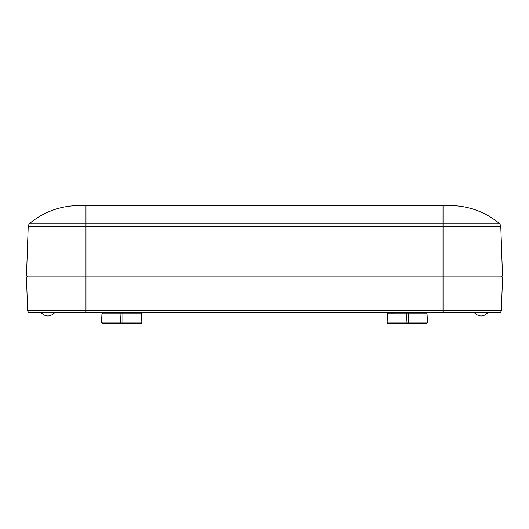 <?xml version="1.0" encoding="UTF-8"?>
<svg xmlns="http://www.w3.org/2000/svg" width="529" height="529" viewBox="0 0 529 529"><rect width="100%" height="100%" fill="white"/><g stroke="black" fill="none" stroke-linecap="round" stroke-linejoin="round"><path stroke-width="0.79" d="M41.07 312.692C45.606 317.102 50.143 317.102 54.679 312.692C50.143 317.102 45.606 317.102 41.07 312.692L47.875 312.705M464.462 312.705C477.978 312.705 477.978 312.705 464.462 312.705C450.946 312.705 450.946 312.705 464.462 312.705M64.538 312.705C51.022 312.705 51.022 312.705 64.538 312.705C78.054 312.705 78.054 312.705 64.538 312.705M135.953 323.417L102.692 323.417L101.502 322.168L101.938 313.836L103.129 312.705L120.956 312.705L29.994 312.705A2.381 2.381 0 0 1 27.614 310.411L26.45 276.998L443.038 276.998L443.038 310.411L27.614 310.411A2.381 2.381 0 0 0 29.994 312.705M450.067 205.583A76.89 76.89 0 0 1 499.072 223.225A76.89 76.89 0 0 0 450.067 205.583A76.89 76.89 0 0 1 499.072 223.225A76.89 76.89 0 0 0 450.067 205.583L78.933 205.583L85.963 205.583L85.963 223.225L29.928 223.225A4.761 4.761 0 0 0 28.202 226.723L443.038 226.723L443.038 276.998L502.55 276.998L501.386 310.411A2.381 2.381 0 0 1 499.006 312.705L418.042 312.705M421.613 323.417L388.352 323.417L387.162 322.168L387.598 313.836L388.789 312.705L406.616 312.705L132.382 312.705M29.928 223.225A76.89 76.89 0 0 1 78.933 205.583M499.072 223.225A4.761 4.761 0 0 1 500.798 226.723L443.038 226.723L443.038 223.225L499.072 223.225A4.761 4.761 0 0 1 500.798 226.723L502.517 276.045L85.963 276.045L85.963 223.225L443.038 223.225L443.038 205.583M28.202 226.723L26.483 276.045L85.963 276.045L85.963 312.705M27.402 276.045L27.402 276.998M501.598 276.998L501.598 276.045M393.047 323.417L388.352 323.417A1.19 1.19 0 0 1 387.162 322.168L388.352 323.417L401.617 323.417M427.498 322.168A1.19 1.19 0 0 1 426.308 323.417L408.52 323.417L408.52 322.168L427.498 322.168L427.062 313.836A1.19 1.19 0 0 0 425.871 312.705L406.616 312.705L406.616 313.836L387.598 313.836A1.19 1.19 0 0 1 388.789 312.705L387.598 313.836L388.789 312.705M388.352 323.417L387.162 322.168L388.352 323.417L387.162 322.168L406.179 322.168L406.179 323.417M396.618 312.705L394.237 312.705L396.618 312.705M107.387 323.417L102.692 323.417A1.19 1.19 0 0 1 101.502 322.168L102.692 323.417L115.957 323.417M141.838 322.168A1.19 1.19 0 0 1 140.648 323.417L122.86 323.417L122.86 322.168L141.838 322.168L141.402 313.836A1.19 1.19 0 0 0 140.211 312.705L120.956 312.705L120.956 313.836L101.938 313.836A1.19 1.19 0 0 1 103.129 312.705L101.938 313.836L103.129 312.705M140.648 323.417L141.514 323.047L140.648 323.417M102.692 323.417L101.502 322.168L102.692 323.417L101.502 322.168L120.519 322.168L120.519 323.417M110.958 312.705L108.577 312.705L110.958 312.705M101.502 322.168L101.938 313.836M396.261 313.829L391.262 313.809M443.038 312.705L443.038 310.411L501.386 310.411M406.179 322.168L408.52 322.168L408.52 313.836L406.616 313.836L406.179 322.168M427.062 313.836L408.52 313.836L408.52 312.705M120.519 322.168L122.86 322.168L122.86 313.836L120.956 313.836L120.519 322.168M141.402 313.836L122.86 313.836L122.86 312.705M474.321 312.692C478.857 317.102 483.394 317.102 487.93 312.692C483.394 317.102 478.857 317.102 474.321 312.692"/></g></svg>
